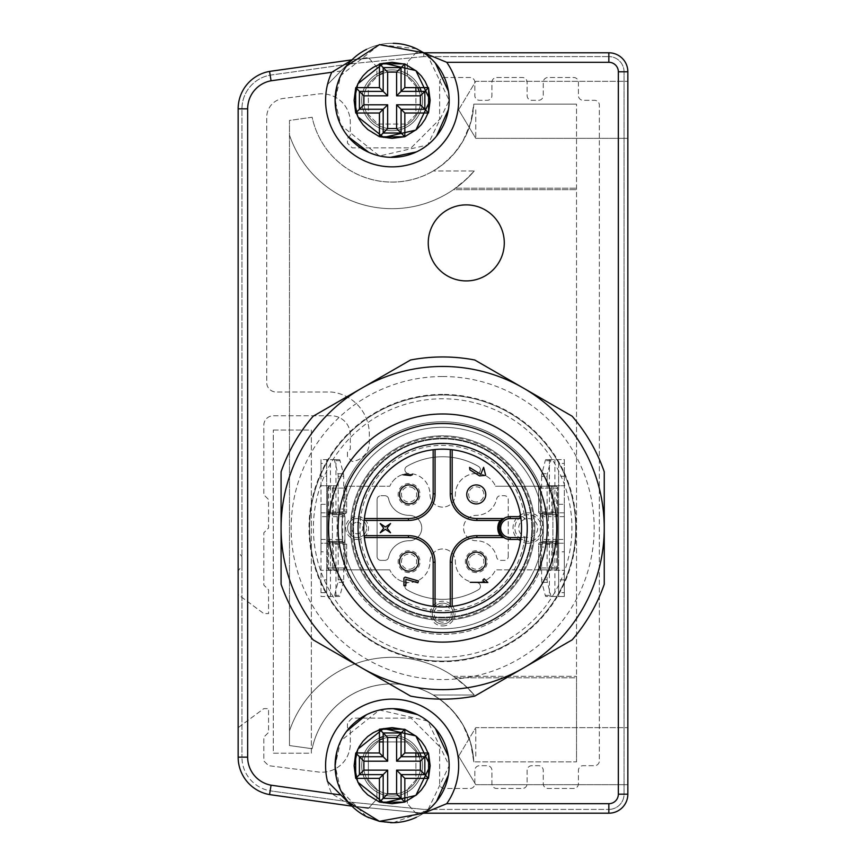<?xml version="1.0" encoding="UTF-8"?>
<svg xmlns="http://www.w3.org/2000/svg" width="866" height="866" viewBox="0 0 866 866"><rect width="100%" height="100%" fill="white"/><g stroke="black" fill="none" stroke-linecap="round" stroke-linejoin="round"><path stroke-width="0.65" stroke-dasharray="4.33 3.25" d="M475.77 109.82L475.77 138.344L475.77 109.82M627.85 109.82L627.85 138.344L627.85 109.82M475.77 756.17L475.77 727.646L475.77 756.17M627.85 756.17L627.85 727.646L627.85 756.17M446.726 803.691A66.53 66.53 0 0 0 397.884 699.382A66.53 66.53 0 0 0 331.797 793.721L351.942 806.138L269.737 794.609L351.942 806.138L423.658 813.196L608.841 813.196L423.658 813.196L446.726 803.691L608.841 803.691L608.841 813.196A19.009 19.009 0 0 0 627.85 794.187L627.85 71.802A19.009 19.009 0 0 0 608.841 52.794L423.647 52.794L423.842 56.593L608.841 56.593L423.842 56.593L352.397 63.629L270.16 75.158A34.218 34.218 0 0 0 241.95 108.845L241.95 757.144L241.95 108.845A34.218 34.218 0 0 1 270.16 75.158L352.397 63.629L423.842 56.593L423.658 52.794L351.942 59.851L352.397 63.629L351.942 59.851L269.564 71.402L270.16 75.158M436.529 801.461L427.728 810.316L423.647 813.196L423.842 809.396L608.841 809.396L423.842 809.396L352.397 802.36L423.842 809.396L423.658 813.196A57.026 57.026 0 0 0 437.514 731.131A57.026 57.026 0 0 0 354.724 722.612A57.026 57.026 0 0 0 351.585 805.781L352.397 802.36L270.16 790.831L352.397 802.36L351.585 805.781A57.026 57.026 0 0 1 354.724 722.612A57.026 57.026 0 0 1 437.514 731.131A57.026 57.026 0 0 1 423.658 813.196L351.942 806.138A57.026 57.026 0 0 1 370.204 713.021A57.026 57.026 0 0 1 449.162 765.674A57.026 57.026 0 0 0 392.125 708.637A57.026 57.026 0 0 0 335.099 765.674A57.026 57.026 0 0 0 392.125 822.7M455.516 677.786L576.529 677.786L576.529 676.324L576.529 761.863L576.529 104.126L473.778 104.126L576.529 104.126L576.529 761.863L473.778 761.863L576.529 761.863L576.529 676.324L576.529 677.786L455.516 677.786L453.438 676.324L467.326 687.647L474.276 695.008A108.358 108.358 0 0 0 289.471 730.98L289.471 745.55L312.161 748.733L289.471 745.55L289.471 120.439L289.471 745.55L312.161 748.733A81.74 81.74 0 0 1 433.227 695.008L474.276 695.008L463.689 684.302L455.516 677.786A108.358 108.358 0 0 0 289.471 730.98L289.471 120.439L312.161 117.256A81.74 81.74 0 0 0 473.778 104.126L472.132 117.094L468.235 130.16L462.433 142.013L456.999 150.045L448.837 159.192L439.419 166.997L433.227 170.981L474.276 170.981L463.689 181.687L453.438 189.665L455.516 188.203L576.529 188.203L455.516 188.203A108.358 108.358 0 0 1 289.471 135.009A108.358 108.358 0 0 0 474.276 170.981A108.358 108.358 0 0 1 289.471 135.009L289.471 120.439L312.161 117.256A81.74 81.74 0 0 0 433.227 170.981A81.74 81.74 0 0 1 312.161 117.256A81.74 81.74 0 0 0 473.789 104.126L576.529 104.126L473.789 104.126L470.639 123.08L462.801 141.396L453.773 153.996L442.71 164.529L433.227 170.981L474.276 170.981L467.326 178.342L453.438 189.665L576.529 189.665L453.438 189.665L455.516 188.203A108.358 108.358 0 0 1 289.471 135.009L289.471 730.98A108.358 108.358 0 0 1 455.516 677.786M433.227 695.008L442.71 701.46L453.773 711.993L462.801 724.593L470.639 742.909L473.789 761.863L576.529 761.863L473.789 761.863A81.74 81.74 0 0 0 312.161 748.733A81.74 81.74 0 0 1 473.778 761.863L472.132 748.895L468.235 735.829L462.433 723.976L456.999 715.944L448.837 706.797L439.419 698.992L433.227 695.008L474.276 695.008A108.358 108.358 0 0 0 289.471 730.98L289.471 745.55L312.161 748.733A81.74 81.74 0 0 1 433.227 695.008M421.201 756.722A30.418 30.418 0 0 1 396.65 795.746A30.418 30.418 0 0 1 361.707 765.674A30.418 30.418 0 0 1 407.334 739.326A30.418 30.418 0 0 1 407.334 792.011A30.418 30.418 0 0 1 361.717 765.674A30.418 30.418 0 0 0 407.334 792.011A30.418 30.418 0 0 0 407.334 739.326A30.418 30.418 0 0 0 361.717 765.674A30.418 30.418 0 0 0 407.334 792.011A30.418 30.418 0 0 0 407.334 739.326A30.418 30.418 0 0 0 361.707 765.674A30.418 30.418 0 0 1 379.427 738.027M421.201 91.374A30.418 30.418 0 0 1 396.66 130.398A30.418 30.418 0 0 1 361.717 100.315A30.418 30.418 0 0 1 407.334 73.978A30.418 30.418 0 0 1 407.334 126.663A30.418 30.418 0 0 1 361.707 100.315A30.418 30.418 0 0 0 407.334 126.663A30.418 30.418 0 0 0 407.334 73.978A30.418 30.418 0 0 0 361.707 100.315A30.418 30.418 0 0 0 407.334 126.663A30.418 30.418 0 0 0 407.334 73.978A30.418 30.418 0 0 0 361.717 100.315A30.418 30.418 0 0 1 379.438 72.679M331.797 793.721L271.058 785.202L269.564 794.587A38.017 38.017 0 0 1 238.15 757.144L238.15 108.845A38.017 38.017 0 0 1 269.564 71.402A38.017 38.017 0 0 0 238.15 108.845A38.017 38.017 0 0 1 269.564 71.402L271.058 80.798L340.923 70.99L327.478 84.576A66.53 66.53 0 0 0 404.346 165.72A66.53 66.53 0 0 0 446.726 62.298L423.647 52.794L435.382 63.153M269.564 794.577L270.16 790.831A34.218 34.218 0 0 1 241.95 757.144A34.218 34.218 0 0 0 270.16 790.831M269.564 794.587A38.017 38.017 0 0 1 238.15 757.144L238.15 727.657L263.816 708.637L268.568 708.637L268.568 732.409L263.816 737.161L263.816 760.922L268.568 765.674L318.201 771.974A28.513 28.513 0 0 0 350.308 743.688L350.308 730.503L347.461 727.657L347.461 722.894L352.213 718.141L411.144 718.141L439.657 746.665L439.657 783.73A4.752 4.752 0 0 0 444.41 788.482L470.076 788.482A4.752 4.752 0 0 0 474.828 783.73L474.828 770.426A4.752 4.752 0 0 1 479.58 765.674L487.179 765.674A4.752 4.752 0 0 1 491.931 770.426L491.931 783.73A4.752 4.752 0 0 0 496.683 788.482L522.35 788.482A4.752 4.752 0 0 0 527.102 783.73L527.102 770.426A4.752 4.752 0 0 1 531.854 765.674L538.511 765.674A4.752 4.752 0 0 1 543.263 770.426L543.263 783.73A4.752 4.752 0 0 0 548.016 788.482L573.671 788.482A4.752 4.752 0 0 0 578.423 783.73L578.423 770.426A4.752 4.752 0 0 1 583.175 765.674L594.585 765.674A4.752 4.752 0 0 0 599.337 760.922L599.337 105.067A4.752 4.752 0 0 0 594.585 100.315L583.175 100.315A4.752 4.752 0 0 1 578.423 95.563L578.423 82.259A4.752 4.752 0 0 0 573.671 77.507L548.016 77.507A4.752 4.752 0 0 0 543.263 82.259L543.263 95.563A4.752 4.752 0 0 1 538.511 100.315L531.854 100.315A4.752 4.752 0 0 1 527.102 95.563L527.102 82.259A4.752 4.752 0 0 0 522.35 77.507L496.683 77.507A4.752 4.752 0 0 0 491.931 82.259L491.931 95.563A4.752 4.752 0 0 1 487.179 100.315L479.58 100.315A4.752 4.752 0 0 1 474.828 95.563L474.828 82.259A4.752 4.752 0 0 0 470.076 77.507L444.41 77.507A4.752 4.752 0 0 0 439.657 82.259L439.657 119.335L411.144 147.848L352.213 147.848L347.461 143.096L347.461 138.344L350.308 135.486L350.308 122.301A28.513 28.513 0 0 0 318.201 94.015L283.334 98.443A19.009 19.009 0 0 0 266.717 117.3L266.717 382.512A9.504 9.504 0 0 0 276.222 392.017L331.299 392.017A42.326 42.326 0 0 1 369.317 434.786L369.317 442.504A19.009 19.009 0 0 1 352.126 461.426L347.461 456.761L347.461 452.009L350.308 449.151L350.308 434.786A19.009 19.009 0 0 0 331.299 415.777L273.32 415.777A9.504 9.504 0 0 0 263.816 425.282L263.816 494.778L268.568 499.53L268.568 528.043L263.816 532.796L263.816 585.08L268.568 589.833L268.568 613.593L263.816 613.593L238.15 594.585L238.15 570.813L241.95 566.061L241.95 556.557L238.15 551.804L238.15 108.856A38.017 38.017 0 0 1 269.564 71.402L351.942 59.851L423.647 52.794L608.841 52.794A19.009 19.009 0 0 1 627.85 71.802L627.85 794.187A19.009 19.009 90 0 1 608.841 813.196L415.897 813.196L407.334 803.691L407.334 789.435L415.897 779.93L415.897 751.417L406.381 741.913L377.868 741.913L368.364 751.417L368.364 779.93L376.926 789.435L376.926 798.939L368.364 808.443L270.896 794.793A38.017 38.017 0 0 1 238.15 757.144L238.15 108.845A38.017 38.017 0 0 1 270.896 71.196L368.364 57.546L376.926 67.05L376.926 76.554L368.364 86.059L368.364 114.583L377.868 124.087L406.381 124.087L415.897 114.583L415.897 86.059L407.334 76.554L407.334 62.298L415.897 52.794L608.841 52.794A19.009 19.009 0 0 1 627.85 71.802L627.85 794.187A19.009 19.009 0 0 1 608.841 813.196A19.009 19.009 0 0 0 627.85 794.187A19.009 19.009 0 0 1 608.841 813.196L608.841 809.396L608.841 813.196A19.009 19.009 90 0 0 627.85 794.187L627.85 71.802L627.85 794.187L624.05 794.187L624.05 71.802L624.05 794.187A15.209 15.209 0 0 1 608.841 809.396A15.209 15.209 0 0 0 624.05 794.187L618.346 794.187A9.504 9.504 90 0 1 608.841 803.691M340.923 70.99L351.942 59.851L423.658 52.794L352.018 59.841M327.478 84.576L351.942 59.851M351.228 60.566A57.026 57.026 0 0 0 354.984 143.594A57.026 57.026 0 0 0 437.611 134.717A57.026 57.026 0 0 0 423.647 52.794A57.026 57.026 0 0 1 437.611 134.717A57.026 57.026 0 0 1 354.984 143.594A57.026 57.026 0 0 1 351.228 60.566A57.026 57.026 0 0 0 354.984 143.594A57.026 57.026 0 0 0 437.611 134.717A57.026 57.026 0 0 0 423.647 52.794A57.026 57.026 0 0 1 437.514 134.858A57.026 57.026 0 0 1 354.724 143.377A57.026 57.026 0 0 1 351.585 60.209A57.026 57.026 0 0 0 370.442 153.066A57.026 57.026 0 0 0 449.162 100.315A57.026 57.026 0 0 0 366.621 49.319M428.248 242.891A38.017 38.017 0 0 0 485.274 275.821A38.017 38.017 0 0 0 485.274 209.973A38.017 38.017 0 0 0 428.248 242.891M309.595 528.043A133.072 133.072 0 0 0 509.197 643.286A133.072 133.072 0 0 0 509.197 412.801A133.072 133.072 0 0 0 309.595 528.043A133.072 133.072 0 0 1 509.197 412.801A133.072 133.072 0 0 1 509.197 643.286A133.072 133.072 0 0 1 309.595 528.043M379.427 741.913L377.868 741.913L368.364 751.417L368.364 779.93L376.926 789.435L376.926 798.939L368.364 808.443L351.953 806.149L423.647 813.196L351.942 806.138A57.026 57.026 0 0 1 370.204 713.021A57.026 57.026 0 0 1 449.162 765.674A57.026 57.026 0 0 1 363.612 815.058A57.026 57.026 0 0 1 363.612 716.279A57.026 57.026 0 0 1 449.162 765.674L427.728 721.021L379.427 710.023L340.674 740.895L335.153 765.663L340.706 790.442L366.621 816.67M340.923 794.999L327.478 781.413M351.228 805.423A57.026 57.026 0 0 1 354.984 722.396A57.026 57.026 0 0 1 437.611 731.272A57.026 57.026 0 0 1 423.647 813.196M383.173 736.598A30.418 30.418 0 0 1 419.772 752.976M383.183 71.25A30.418 30.418 0 0 1 419.772 87.628M379.427 740.138A28.513 28.513 0 0 0 363.612 765.674A28.513 28.513 0 0 0 406.381 790.366A28.513 28.513 0 0 0 406.381 740.971A28.513 28.513 0 0 0 363.612 765.674A28.513 28.513 0 0 1 406.381 740.971A28.513 28.513 0 0 1 406.381 790.366A28.513 28.513 0 0 1 363.612 765.674A28.513 28.513 0 0 1 406.381 740.971A28.513 28.513 0 0 1 406.381 790.366A28.513 28.513 0 0 1 363.612 765.674A28.513 28.513 0 0 0 396.66 793.819A28.513 28.513 0 0 0 419.198 756.722M416.47 817.244A57.026 57.026 0 0 0 449.162 765.674A57.026 57.026 0 0 1 416.384 817.288A57.026 57.026 0 0 0 449.162 765.674L448.393 774.994M354.14 765.663L357.831 749.155L383.66 728.566L415.864 735.905L430.175 765.674L415.853 795.421L383.66 802.782L357.842 782.182L354.14 765.663M393.218 822.689L427.717 810.305L449.194 765.674L448.436 756.603M402.917 802.122L404.768 802.068L401.077 798.387L401.077 774.626L396.606 770.145L420.367 770.145L428.518 778.296L430.153 765.674L428.518 753.041L424.838 756.722L401.077 756.722L404.823 752.976L428.031 752.987L425.152 746.828L421.298 741.285L416.514 736.501L404.768 729.269L401.077 732.961L383.183 732.961L383.183 756.722L387.654 761.192L363.893 761.192L359.412 756.722L359.412 774.626L383.183 774.626L383.183 798.387L379.46 802.111L392.125 803.691L402.917 802.122L381.343 802.143M404.346 801.645L404.768 802.068L410.971 798.69L416.514 794.836L421.298 790.063L425.152 784.509L427.966 778.361L404.823 778.361L401.077 774.626L424.838 774.626L424.838 756.722L420.367 761.192L396.606 761.192L401.077 756.722L401.077 732.961L396.606 737.431L387.654 737.431L379.46 729.291L367.736 736.501L362.962 741.285L355.71 753.009L359.412 756.722L383.183 756.722L379.438 752.976L379.438 729.832M396.606 793.905L401.077 798.387L383.183 798.387L387.654 793.905L396.606 793.905L396.606 770.145M420.367 770.145L420.367 761.192M396.606 761.192L396.606 737.431M381.343 729.204L402.917 729.215L392.125 727.646L379.46 729.291M404.346 729.692L402.917 729.215M387.654 737.431L387.654 761.192M355.71 753.009L354.107 765.674L355.753 778.339L363.893 770.145L387.654 770.145L379.438 778.361L356.294 778.372L359.109 784.509L362.962 790.063L367.736 794.836L373.289 798.69L379.438 801.505L379.438 778.361M363.893 761.192L363.893 770.145M355.753 778.339L356.294 778.372M387.654 770.145L387.654 793.905M379.438 74.79A28.513 28.513 0 0 0 363.612 100.315A28.513 28.513 0 0 0 406.381 125.018A28.513 28.513 0 0 0 406.381 75.623A28.513 28.513 0 0 0 363.612 100.315A28.513 28.513 0 0 1 406.381 75.623A28.513 28.513 0 0 1 406.381 125.018A28.513 28.513 0 0 1 363.612 100.315A28.513 28.513 0 0 1 406.381 75.623A28.513 28.513 0 0 1 406.381 125.018A28.513 28.513 0 0 1 363.612 100.315A28.513 28.513 0 0 0 396.66 128.471A28.513 28.513 0 0 0 419.198 91.374M415.897 91.374L415.897 114.583L406.381 124.087L377.868 124.087L368.364 114.583L368.364 86.059L376.926 76.554L376.926 67.05L368.364 57.546L351.953 59.851A57.026 57.026 0 0 0 370.204 152.968A57.026 57.026 0 0 0 449.162 100.315A57.026 57.026 0 0 1 363.612 149.71A57.026 57.026 0 0 1 363.612 50.932A57.026 57.026 0 0 1 449.162 100.315A57.026 57.026 0 0 1 370.442 153.066A57.026 57.026 0 0 1 351.585 60.209M416.47 48.745L379.427 44.675L340.674 75.548L335.153 100.304L340.695 125.083L379.416 155.999L427.717 144.958L449.194 100.326L427.728 55.673L423.755 52.794M354.14 100.315L357.831 83.796L383.66 63.218L415.864 70.557L430.175 100.326L415.853 130.073L383.66 137.434L357.842 116.834L354.14 100.315M402.917 136.774L404.768 136.72L401.077 133.028L401.077 109.268L396.606 104.797L420.367 104.797L428.508 112.948L430.153 100.315L428.518 87.693L424.838 91.374L401.077 91.374L404.823 87.628L428.031 87.628L425.152 81.48L421.298 75.927L416.514 71.153L404.768 63.922L401.077 67.602L383.173 67.602L383.173 91.374L387.654 95.845L363.893 95.845L359.412 91.374L359.412 109.268L383.173 109.268L383.173 133.028L379.46 136.763L392.125 138.344L402.917 136.774L381.343 136.785M404.346 136.298L404.768 136.72L410.971 133.342L416.514 129.489L421.298 124.704L425.152 119.162L427.966 113.013L404.823 113.013L401.077 109.268L424.838 109.268L424.838 91.374L420.367 95.845L396.606 95.845L401.077 91.374L401.077 67.602L396.606 72.084L387.654 72.084L379.46 63.932L367.736 71.153L362.962 75.927L355.699 87.661L359.412 91.374L383.173 91.374L379.427 87.628L379.438 64.485M396.606 128.558L401.077 133.028L383.173 133.028L387.654 128.558L396.606 128.558L396.606 104.797M420.367 104.797L420.367 95.845M396.606 95.845L396.606 72.084M381.343 63.857L402.917 63.867L392.125 62.298L379.46 63.932M404.346 64.344L402.917 63.867M387.654 72.084L387.654 95.845M355.699 87.661L354.107 100.315L355.753 112.991L363.893 104.797L387.654 104.797L379.427 113.013L356.294 113.024L359.109 119.162L362.962 124.704L367.736 129.489L373.289 133.342L379.427 136.157L379.427 113.013M363.893 95.845L363.893 104.797M355.753 112.991L356.294 113.024M387.654 104.797L387.654 128.558M417.661 752.976A28.513 28.513 0 0 0 383.173 738.601M390.544 822.678A57.026 57.026 0 0 1 368.862 817.731A57.026 57.026 0 0 0 390.544 822.678M348.175 802.003L340.674 790.452L336.3 777.343M336.917 751.363L340.695 740.906L346.552 731.391M366.524 714.71L379.416 710.001L393.218 708.648M417.607 714.645L427.717 721.032L435.382 728.501M417.661 87.628A28.513 28.513 0 0 0 383.183 73.242M366.524 49.362A57.026 57.026 0 0 1 393.218 43.3A57.026 57.026 0 0 0 366.524 49.362M417.607 49.297A57.026 57.026 0 0 1 449.162 100.315A57.026 57.026 0 0 0 417.607 49.297M448.436 91.255L449.194 100.315L448.393 109.646M436.529 136.114L427.728 144.968L416.394 151.929M390.544 157.331L379.427 155.967L368.862 152.384M348.175 136.655L340.674 125.094L336.311 111.995M336.917 86.015L340.706 75.548L346.552 66.043M273.32 430.034L311.338 430.034L311.338 753.203L273.32 753.203L273.32 430.034L273.32 753.203L311.338 753.203L311.338 430.034L273.32 430.034M269.781 71.369A38.017 38.017 0 0 0 238.15 108.856L238.15 551.804L241.95 556.557L241.95 566.061L238.15 570.813L238.15 594.585L263.816 613.593L268.568 613.593L268.568 589.833L263.816 585.08L263.816 532.796L268.568 528.043L268.568 499.53L263.816 494.778L263.816 425.282A9.504 9.504 0 0 1 273.32 415.777L331.299 415.777A19.009 19.009 0 0 1 350.308 434.786L350.308 449.151L347.461 452.009L347.461 456.761L352.126 461.426A19.009 19.009 0 0 0 369.317 442.504L369.317 434.786A42.326 42.326 0 0 0 331.299 392.017L276.222 392.017A9.504 9.504 0 0 1 266.717 382.512L266.717 117.3A19.009 19.009 0 0 1 283.334 98.443L318.201 94.015A28.513 28.513 0 0 1 350.308 122.301L350.308 135.486L347.461 138.344L347.461 143.096L352.213 147.848L411.144 147.848L439.657 119.335L439.657 82.259A4.752 4.752 0 0 1 444.41 77.507L470.076 77.507A4.752 4.752 0 0 1 474.828 82.259L474.828 95.563A4.752 4.752 0 0 0 479.58 100.315L487.179 100.315A4.752 4.752 0 0 0 491.931 95.563L491.931 82.259A4.752 4.752 0 0 1 496.683 77.507L522.35 77.507A4.752 4.752 0 0 1 527.102 82.259L527.102 95.563A4.752 4.752 0 0 0 531.854 100.315L538.511 100.315A4.752 4.752 0 0 0 543.263 95.563L543.263 82.259A4.752 4.752 0 0 1 548.016 77.507L573.671 77.507A4.752 4.752 0 0 1 578.423 82.259L578.423 95.563A4.752 4.752 0 0 0 583.175 100.315L594.585 100.315A4.752 4.752 0 0 1 599.337 105.067L599.337 760.922A4.752 4.752 0 0 1 594.585 765.674L583.175 765.674A4.752 4.752 0 0 0 578.423 770.426L578.423 783.73A4.752 4.752 0 0 1 573.671 788.482L548.016 788.482A4.752 4.752 0 0 1 543.263 783.73L543.263 770.426A4.752 4.752 0 0 0 538.511 765.674L531.854 765.674A4.752 4.752 0 0 0 527.102 770.426L527.102 783.73A4.752 4.752 0 0 1 522.35 788.482L496.683 788.482A4.752 4.752 0 0 1 491.931 783.73L491.931 770.426A4.752 4.752 0 0 0 487.179 765.674L479.58 765.674A4.752 4.752 0 0 0 474.828 770.426L474.828 783.73A4.752 4.752 0 0 1 470.076 788.482L444.41 788.482A4.752 4.752 0 0 1 439.657 783.73L439.657 746.665L411.144 718.141L352.213 718.141L347.461 722.894L347.461 727.657L350.308 730.503L350.308 743.688A28.513 28.513 0 0 1 318.201 771.974L268.568 765.674L263.816 760.922L263.816 737.161L268.568 732.409L268.568 708.637L263.816 708.637L238.15 727.657L238.15 757.144A38.017 38.017 0 0 0 269.683 794.598M618.346 794.187L618.346 71.802A9.504 9.504 -157.7 0 0 608.841 62.298L608.841 52.794A19.009 19.009 0 0 1 627.85 71.802L624.05 71.802A15.209 15.209 0 0 0 608.841 56.593A15.209 15.209 0 0 1 624.05 71.802L627.85 71.802A19.009 19.009 0 0 0 608.841 52.794L415.897 52.794L407.334 62.298L407.334 76.554L415.897 86.059L415.897 87.628M415.897 756.722L415.897 779.93L407.334 789.435L407.334 803.691L415.897 813.196L423.755 813.196M383.173 741.913L406.381 741.913L415.897 751.417L415.897 752.976M313.167 639.866A171.089 171.089 0 0 1 281.082 584.279L281.082 471.808A171.089 171.089 0 0 1 313.167 416.221L410.571 359.996A171.089 171.089 0 0 1 474.752 359.996L572.155 416.221A171.089 171.089 0 0 1 604.252 471.808L604.252 584.279A171.089 171.089 0 0 1 572.155 639.866L474.752 696.102A171.089 171.089 0 0 1 410.571 696.102L313.167 639.866M442.667 620.24A92.197 92.197 0 0 0 522.512 481.94A92.197 92.197 0 0 0 362.811 481.94A92.197 92.197 0 0 0 442.667 620.24A92.197 92.197 0 0 1 362.811 481.94A92.197 92.197 0 0 1 522.512 481.94A92.197 92.197 0 0 1 442.667 620.24M442.667 376.526A151.518 151.518 0 0 1 573.877 603.797A151.518 151.518 0 0 1 311.446 603.797A151.518 151.518 0 0 1 442.667 376.526M541.445 585.07A114.063 114.063 0 0 1 385.63 626.822A114.063 114.063 0 0 1 343.878 471.017A114.063 114.063 0 0 1 499.693 429.265A114.063 114.063 0 0 1 541.445 585.07M374.339 488.597A78.893 78.893 0 0 1 510.983 488.597A78.893 78.893 0 0 1 442.667 606.936A78.893 78.893 0 0 1 374.339 488.597M365.452 483.466A89.155 89.155 0 0 1 519.871 483.466A89.155 89.155 0 0 1 442.667 617.198A89.155 89.155 0 0 1 365.452 483.466A89.155 89.155 0 0 0 442.667 617.198A89.155 89.155 0 0 0 519.871 483.466A89.155 89.155 0 0 0 365.452 483.466M554.608 592.68A129.272 129.272 0 0 1 330.715 592.68A129.272 129.272 0 0 1 442.667 398.771A129.272 129.272 0 0 1 554.608 592.68M442.667 617.869A89.826 89.826 0 0 1 364.878 483.131A89.826 89.826 0 0 1 520.455 483.131A89.826 89.826 0 0 1 442.667 617.869A89.826 89.826 0 0 0 520.455 483.131A89.826 89.826 0 0 0 364.878 483.131A89.826 89.826 0 0 0 442.667 617.869M557.91 594.585A133.072 133.072 0 0 0 509.197 412.801A133.072 133.072 0 0 0 327.424 461.513A133.072 133.072 0 0 1 557.91 461.513A133.072 133.072 0 0 1 442.667 661.115A133.072 133.072 0 0 1 327.424 461.513A133.072 133.072 0 0 0 376.125 643.286A133.072 133.072 0 0 0 557.91 594.585M442.667 394.409A133.635 133.635 0 0 0 326.926 594.866A133.635 133.635 0 0 0 558.397 594.866A133.635 133.635 0 0 0 442.667 394.409M355.406 477.664A100.748 100.748 0 0 1 529.916 477.664A100.748 100.748 0 0 1 442.667 628.803A100.748 100.748 0 0 1 355.406 477.664A100.748 100.748 0 0 1 493.035 440.794A100.748 100.748 0 0 1 529.916 578.423A100.748 100.748 0 0 1 392.287 615.304A100.748 100.748 0 0 1 355.406 477.664M442.667 619.287A91.244 91.244 0 0 1 363.644 482.416A91.244 91.244 0 0 1 521.689 482.416A91.244 91.244 0 0 1 442.667 619.287M403.924 583.771L403.924 578.066L405.136 577.146L418.44 580.945L417.899 582.786L405.829 579.322L405.829 585.676L403.924 585.676L403.924 583.771M413.98 569.774A9.504 9.504 0 0 0 413.634 553.32A9.504 9.504 0 0 0 399.551 561.85A9.504 9.504 0 0 0 413.98 569.774A9.504 9.504 0 0 0 413.634 553.32A9.504 9.504 0 0 0 399.551 561.85A9.504 9.504 0 0 0 413.98 569.774A9.504 9.504 0 0 1 399.551 561.85A9.504 9.504 0 0 1 413.634 553.32A9.504 9.504 0 0 1 413.98 569.774A9.504 9.504 0 0 0 413.634 553.32A9.504 9.504 0 0 0 399.551 561.85A9.504 9.504 0 0 0 413.98 569.774A9.504 9.504 0 0 1 400.103 558.462A9.504 9.504 0 0 1 415.063 554.283A9.504 9.504 0 0 1 413.98 569.774M402.874 474.741L412.378 474.741L410.603 475.564L402.874 474.741M412.292 485.501A9.504 9.504 0 0 0 399.702 496.099A9.504 9.504 0 0 0 415.182 501.706A9.504 9.504 0 0 0 412.292 485.501A9.504 9.504 0 0 0 399.702 496.099A9.504 9.504 0 0 0 415.182 501.706A9.504 9.504 0 0 0 412.292 485.501A9.504 9.504 0 0 1 415.182 501.706A9.504 9.504 0 0 1 399.702 496.099A9.504 9.504 0 0 1 412.292 485.501A9.504 9.504 0 0 0 399.702 496.099A9.504 9.504 0 0 0 415.182 501.706A9.504 9.504 0 0 0 412.292 485.501A9.504 9.504 0 0 1 409.055 503.947A9.504 9.504 0 0 1 399.691 492.797A9.504 9.504 0 0 1 412.292 485.501M520.975 537.548L524.807 537.548L522.642 539.453L510.15 539.453A11.41 11.41 0 0 1 503.839 518.539A11.41 11.41 0 0 1 510.15 516.634L520.726 516.634A78.893 78.893 0 0 0 399.962 461.708A78.893 78.893 0 0 0 399.962 594.379A78.893 78.893 0 0 0 520.726 539.453A78.893 78.893 0 0 1 452.171 606.362L450.266 606.568A78.893 78.893 0 0 1 435.057 606.568L433.162 606.362L433.162 562.261A24.713 24.713 0 0 0 408.449 537.548L364.348 537.548L364.142 535.653A78.893 78.893 0 0 1 364.142 520.444L364.348 518.539L408.449 518.539A24.713 24.713 0 0 0 433.162 493.826L433.162 449.725L435.057 449.519M450.266 449.519L452.171 449.725A78.893 78.893 0 0 1 520.726 516.634L522.642 516.634L524.807 518.539L520.975 518.539M485.664 475.369L479.569 475.889L469.946 469.902L469.545 467.402L480.727 474.373L483.639 467.337L485.664 475.369M475.185 503.882A9.504 9.504 0 0 0 484.982 490.654A9.504 9.504 0 0 0 468.625 488.781A9.504 9.504 0 0 0 475.185 503.882A9.504 9.504 0 0 0 484.982 490.654A9.504 9.504 0 0 0 468.625 488.781A9.504 9.504 0 0 0 475.185 503.882A9.504 9.504 0 0 1 468.625 488.781A9.504 9.504 0 0 1 484.982 490.654A9.504 9.504 0 0 1 475.185 503.882M487.872 582.515L470.195 582.32L485.003 582.32L482.817 580.133L484.159 578.791L487.872 582.515M469.675 554.803A9.504 9.504 0 0 0 473.637 570.781A9.504 9.504 0 0 0 485.49 559.36A9.504 9.504 0 0 0 469.675 554.803A9.504 9.504 0 0 0 473.637 570.781A9.504 9.504 0 0 0 485.49 559.36A9.504 9.504 0 0 0 469.675 554.803A9.504 9.504 0 0 1 485.49 559.36A9.504 9.504 0 0 1 473.637 570.781A9.504 9.504 0 0 1 469.675 554.803A9.504 9.504 0 0 0 473.637 570.781A9.504 9.504 0 0 0 485.49 559.36A9.504 9.504 0 0 0 469.675 554.803A9.504 9.504 0 0 1 485.079 558.094A9.504 9.504 0 0 1 476.268 571.159A9.504 9.504 0 0 1 469.675 554.803M524.807 537.548A82.692 82.692 0 0 1 398.598 598.016A82.692 82.692 0 0 1 398.598 458.071A82.692 82.692 0 0 1 524.807 518.539M520.726 516.634L522.642 516.634M522.642 539.453L520.726 539.453M503.839 537.548L504.791 537.548A11.41 11.41 0 0 1 504.791 518.539L503.839 518.539M502.994 536.931L504.791 537.548L476.885 537.548A24.713 24.713 0 0 0 452.171 562.261L452.171 606.362M452.171 449.725L452.171 493.826A24.713 24.713 0 0 0 476.885 518.539L504.791 518.539L502.994 519.156M387.113 528.163L390.555 532.752L385.392 529.299L380.217 532.752L383.67 528.163L380.217 523.562L385.392 527.004L390.555 523.562L387.113 528.163M504.791 518.539A11.41 11.41 0 0 0 504.791 537.548A11.41 11.41 0 0 1 504.791 518.539M339.375 596.479L333.865 596.479A3.8 0.985 -90 0 0 334.557 595.364L337.913 582.385A3.8 0.985 -90 0 0 338.205 579.7L343.715 579.7A3.8 0.985 90 0 1 343.423 582.385L340.067 595.364A3.8 0.985 90 0 1 339.375 596.479L320.994 596.479L320.994 476.246L326.699 476.246L326.699 485.75L320.994 485.75L336.733 485.75A114.063 114.063 0 0 1 548.589 485.75L564.329 485.75L548.589 485.75A114.063 114.063 0 0 0 336.733 485.75L332.403 485.75L332.403 570.337L336.733 570.337A114.063 114.063 0 0 0 548.589 570.337L564.329 570.337L564.329 596.479L545.959 596.479A3.8 0.985 -90 0 1 545.255 595.364L541.899 582.385A3.8 0.985 -90 0 1 541.607 579.7L547.117 579.7A3.8 0.985 90 0 0 547.409 582.385L550.765 595.364A3.8 0.985 90 0 0 551.458 596.479L545.959 596.479M344.765 513.787L329.556 513.787L328.604 511.882L333.356 511.882L332.847 513.787L344.765 513.787A1.905 1.905 0 0 0 346.66 511.882A1.905 1.905 0 0 1 344.765 513.787L344.765 511.882L333.356 511.882L333.356 488.121L344.765 488.121L344.765 486.227L348.565 486.227A1.905 1.905 0 0 0 346.66 488.121L346.66 511.882L346.66 488.121A1.905 1.905 0 0 1 348.565 486.227L389.83 486.227L344.971 486.227L344.181 488.121L344.949 486.27A106.269 106.269 0 0 1 540.373 486.27L540.373 569.817A106.269 106.269 0 0 1 344.949 569.817L344.181 567.966L344.971 569.871L389.83 569.871L348.565 569.871A1.905 1.905 0 0 1 346.66 567.966L346.66 544.205A1.905 1.905 0 0 0 344.765 542.3L332.847 542.3L333.356 544.205L344.765 544.205L344.765 542.3A1.905 1.905 0 0 1 346.66 544.205L346.66 567.966A1.905 1.905 0 0 0 348.565 569.871L344.765 569.871L344.765 567.966L346.66 567.966A1.905 1.905 0 0 0 348.565 569.871M344.949 486.27L344.949 569.817M326.699 485.75L332.403 485.75L332.403 570.337L326.699 570.337L326.699 485.75M564.329 579.852L558.624 579.852L558.624 570.337L548.589 570.337A114.063 114.063 0 0 1 336.733 570.337L320.994 570.337L326.699 570.337L326.699 579.852L320.994 579.852M320.994 592.68L326.699 592.68L326.699 579.852M326.699 592.68L326.699 543.253L320.994 543.253L320.994 512.834L326.699 512.834L326.699 543.253L342.73 543.253L320.994 543.253L320.994 596.479L333.865 596.479M337.22 512.834A3.8 0.985 -90 0 0 338.205 509.035L343.715 509.035A3.8 0.985 90 0 1 342.73 512.834L326.699 512.834L326.699 459.608L326.699 463.407L320.994 463.407L320.994 459.608L339.375 459.608A3.8 0.985 90 0 1 340.067 460.723L343.423 473.702A3.8 0.985 90 0 1 343.715 476.387L338.205 476.387A3.8 0.985 -90 0 0 337.913 473.702L334.557 460.723A3.8 0.985 -90 0 0 333.865 459.608M326.699 476.246L326.699 463.407M326.699 551.804L326.699 504.283L326.699 551.804L320.994 551.804L320.994 504.283L320.994 551.804M558.624 476.246L558.624 570.337L564.329 570.337L564.329 463.407L558.624 463.407L558.624 476.246L564.329 476.246M558.624 463.407L558.624 512.834L564.329 512.834L564.329 596.479L558.624 596.479L558.624 592.68L564.329 592.68M548.102 543.253A3.8 0.985 90 0 0 547.117 547.052L541.607 547.052A3.8 0.985 -90 0 1 542.592 543.253L558.624 543.253L558.624 512.834L542.592 512.834A3.8 0.985 -90 0 1 541.607 509.035L547.117 509.035A3.8 0.985 90 0 0 548.102 512.834M542.592 543.253L564.329 543.253L558.624 543.253L558.624 596.479L551.458 596.479M558.624 579.852L558.624 592.68M558.624 551.804L558.624 504.283L558.624 551.804L564.329 551.804L564.329 504.283L564.329 551.804M564.329 463.407L564.329 459.608L551.458 459.608A3.8 0.985 90 0 0 550.765 460.723L547.409 473.702A3.8 0.985 90 0 0 547.117 476.387L541.607 476.387A3.8 0.985 -90 0 1 541.899 473.702L545.255 460.723A3.8 0.985 -90 0 1 545.959 459.608L564.329 459.608L564.329 512.834L542.592 512.834M342.73 543.253A3.8 0.985 90 0 1 343.715 547.052L338.205 547.052A3.8 0.985 -90 0 0 337.22 543.253M343.715 579.7L343.715 547.052M338.205 579.7L338.205 547.052M320.994 476.246L320.994 463.407M335.943 512.834L335.943 459.608L320.994 459.608L320.994 512.834L342.73 512.834M335.943 459.608L339.375 459.608M343.715 509.035L343.715 476.387M338.205 509.035L338.205 476.387M547.117 547.052L547.117 579.7M541.607 547.052L541.607 579.7M541.607 476.387L541.607 509.035M547.117 476.387L547.117 509.035M545.959 459.608L551.458 459.608M528.206 518.539A9.504 9.504 0 0 1 536.444 532.796A9.504 9.504 0 0 1 519.979 532.796A9.504 9.504 0 0 1 528.206 518.539M357.117 522.339A5.705 5.705 0 0 1 362.053 530.89A5.705 5.705 0 0 1 352.181 530.89A5.705 5.705 0 0 1 357.117 522.339M528.206 514.74A13.304 13.304 0 0 0 514.902 528.043A13.304 13.304 0 0 0 528.206 541.347A13.304 13.304 0 0 0 541.51 528.043A13.304 13.304 0 0 0 528.206 514.74M357.117 518.539A9.504 9.504 0 0 0 347.612 528.043A9.504 9.504 0 0 0 357.117 537.548A9.504 9.504 0 0 0 366.621 528.043A9.504 9.504 0 0 0 357.117 518.539M412.995 568.15A7.599 7.599 0 0 1 401.456 561.817A7.599 7.599 0 0 1 412.714 554.987A7.599 7.599 0 0 1 412.995 568.15M470.996 556.178A7.599 7.599 0 0 1 483.65 559.815A7.599 7.599 0 0 1 474.167 568.951A7.599 7.599 0 0 1 470.996 556.178M475.402 501.999A7.599 7.599 0 0 1 470.151 489.918A7.599 7.599 0 0 1 483.239 491.412A7.599 7.599 0 0 1 475.402 501.999M411.642 487.287A7.599 7.599 0 0 1 413.948 500.256A7.599 7.599 0 0 1 401.575 495.774A7.599 7.599 0 0 1 411.642 487.287M442.667 624.04A10.457 10.457 0 0 0 452.225 609.361A10.457 10.457 0 0 0 434.927 606.557A10.457 10.457 0 0 0 442.667 624.04A10.457 10.457 0 0 1 434.927 606.557A10.457 10.457 0 0 1 452.225 609.361A10.457 10.457 0 0 1 442.667 624.04A10.457 10.457 0 0 1 434.927 606.557A10.457 10.457 0 0 1 452.225 609.361A10.457 10.457 0 0 1 442.667 624.04M508.245 556.557L508.245 499.53A3.8 3.8 0 0 0 504.445 495.731L500.451 495.731A3.8 3.8 0 0 0 496.727 498.751A20.914 20.914 0 0 1 476.268 515.346A12.698 12.698 0 0 0 463.57 528.043A12.698 12.698 0 0 0 476.268 540.741A20.914 20.914 0 0 1 496.727 557.347A3.8 3.8 0 0 0 500.451 560.356L504.445 560.356A3.8 3.8 0 0 0 508.245 556.557A3.8 3.8 0 0 1 504.445 560.356L500.451 560.356A3.8 3.8 0 0 1 496.727 557.347A20.914 20.914 0 0 0 476.268 540.741A12.698 12.698 0 0 1 463.57 528.043A12.698 12.698 0 0 1 476.268 515.346A20.914 20.914 0 0 0 496.727 498.751A3.8 3.8 0 0 1 500.451 495.731L504.445 495.731A3.8 3.8 0 0 1 508.245 499.53L508.245 556.557M384.872 495.731A3.8 3.8 0 0 1 388.596 498.751A20.914 20.914 0 0 0 409.055 515.346A12.698 12.698 0 0 1 421.753 528.043A12.698 12.698 0 0 1 409.055 540.741A20.914 20.914 0 0 0 388.596 557.347A3.8 3.8 0 0 1 384.872 560.356L380.878 560.356A3.8 3.8 0 0 1 377.078 556.557A3.8 3.8 0 0 0 380.878 560.356L384.872 560.356A3.8 3.8 0 0 0 388.596 557.347A20.914 20.914 0 0 1 409.055 540.741A12.698 12.698 0 0 0 421.753 528.043A12.698 12.698 0 0 0 409.055 515.346A20.914 20.914 0 0 1 388.596 498.751A3.8 3.8 0 0 0 384.872 495.731L380.878 495.731L384.872 495.731M377.078 499.53L377.078 556.557L377.078 499.53A3.8 3.8 0 0 1 380.878 495.731A3.8 3.8 0 0 0 377.078 499.53M538.663 544.205A1.905 1.905 0 0 1 540.568 542.3A1.905 1.905 0 0 0 538.663 544.205L538.663 567.966L538.663 544.205L551.967 544.205L552.476 542.3L540.568 542.3L552.476 542.3M557.672 544.205L556.719 544.205L556.719 567.966L540.568 567.966L540.568 569.871L551.458 569.871L551.967 544.205L556.719 544.205L555.777 542.3A1.905 1.905 0 0 0 557.672 540.406A1.905 1.905 0 0 1 555.777 542.3L557.672 540.406L557.672 567.966A1.905 1.905 0 0 1 555.777 569.871A1.905 1.905 0 0 0 557.672 567.966L557.672 543.253L541.997 543.253L540.828 541.499A1.905 1.007 -13.1 0 1 542.614 540.471L543.783 541.347L555.777 541.347A1.905 1.905 0 0 0 557.672 539.453L557.672 543.253L557.672 539.453L548.308 539.486L548.135 541.347L543.783 541.347A1.905 1.786 -90 0 0 541.997 543.253M552.476 513.787L540.568 513.787L552.476 513.787L551.967 511.882L538.663 511.882A1.905 1.905 0 0 0 540.568 513.787A1.905 1.905 0 0 1 538.663 511.882L538.663 488.121L538.663 511.882M540.568 513.787L540.568 488.121L556.719 488.121L556.719 511.882L555.777 513.787A1.905 1.905 0 0 1 557.672 515.692A1.905 1.905 0 0 0 555.777 513.787L557.672 515.692L557.672 540.406M332.847 542.3L329.556 542.3A1.905 1.905 0 0 1 327.651 540.406A1.905 1.905 0 0 0 329.556 542.3L327.651 540.406L327.651 515.692A1.905 1.905 0 0 1 329.556 513.787L332.847 513.787M346.66 544.205L344.765 544.205L344.765 567.966L328.604 567.966L328.604 544.205L329.556 542.3L344.765 542.3M333.865 569.871L333.356 544.205L327.651 544.205L327.651 567.966A1.905 1.905 0 0 0 329.556 569.871L344.765 569.871M429.969 561.644A12.698 12.698 0 0 1 442.667 548.957A12.698 12.698 0 0 1 455.354 561.644A20.914 20.914 0 0 0 476.268 582.558L476.268 582.558A20.914 20.914 0 0 0 495.493 569.871A20.914 20.914 0 0 1 455.354 561.644A12.698 12.698 0 0 0 442.667 548.957A12.698 12.698 0 0 0 429.969 561.644A20.914 20.914 0 0 1 409.055 582.558L408.698 582.558A3.8 3.8 0 0 0 406.793 589.649A71.283 71.283 0 0 0 478.53 589.649A3.8 3.8 0 0 0 476.625 582.558A3.8 3.8 0 0 1 478.53 589.649A71.283 71.283 0 0 1 406.793 589.649A3.8 3.8 0 0 1 408.698 582.558L409.055 582.558A20.914 20.914 0 0 1 389.83 569.871A20.914 20.914 0 0 0 429.969 561.644M344.765 486.227L344.971 486.227A106.269 106.269 0 0 1 540.352 486.227L555.777 486.227A1.905 1.905 0 0 1 557.672 488.121A1.905 1.905 0 0 0 555.777 486.227A1.905 0.953 90 0 1 556.719 488.121L557.672 488.121A1.905 1.905 0 0 0 555.777 486.227L551.458 486.227L551.967 511.882L557.672 511.882L557.672 488.121L557.672 516.634A1.905 1.905 0 0 0 555.777 514.74L543.783 514.74L555.777 514.74L557.563 512.834L557.563 488.121L541.142 488.121L540.352 486.227L495.493 486.227L536.758 486.227A1.905 1.905 0 0 1 538.663 488.121A1.905 1.905 0 0 0 536.758 486.227L540.568 486.227L540.568 488.121L538.663 488.121A1.905 1.905 0 0 0 536.758 486.227M548.135 541.347L555.777 541.347A1.905 1.905 0 0 0 557.672 539.453L557.672 516.634A1.905 1.905 0 0 0 555.777 514.74L557.672 516.634L548.308 516.601L548.135 514.74M542.614 515.616A1.905 1.007 13.1 0 1 540.828 514.588L541.997 512.834A1.905 1.786 90 0 0 543.783 514.74L542.332 516.634L540.449 516.634L540.449 539.453L548.319 539.453L548.319 516.634L542.332 516.634L542.614 540.471M557.672 511.882L557.672 515.692M344.181 488.121L327.77 488.121A1.905 1.786 -90 0 1 329.556 486.227A1.905 1.905 0 0 0 327.651 488.121L327.651 511.882L328.604 511.882L328.604 488.121L333.356 488.121L333.865 486.227M528.206 541.347A13.304 13.304 0 0 1 516.688 521.386A13.304 13.304 0 0 1 539.735 521.386A13.304 13.304 0 0 1 528.206 541.347A13.304 13.304 0 0 1 516.688 521.386A13.304 13.304 0 0 1 539.735 521.386A13.304 13.304 0 0 1 528.206 541.347M357.117 537.548A9.504 9.504 0 0 1 348.89 523.291A9.504 9.504 0 0 1 365.344 523.291A9.504 9.504 0 0 1 357.117 537.548A9.504 9.504 0 0 1 348.89 523.291A9.504 9.504 0 0 1 365.344 523.291A9.504 9.504 0 0 1 357.117 537.548M429.969 494.443A12.698 12.698 0 0 0 442.667 507.13A12.698 12.698 0 0 0 455.354 494.443A20.914 20.914 0 0 1 476.268 473.529L476.268 473.529A20.914 20.914 0 0 1 495.493 486.227A20.914 20.914 0 0 0 455.354 494.443A12.698 12.698 0 0 1 442.667 507.13A12.698 12.698 0 0 1 429.969 494.443A20.914 20.914 0 0 0 409.055 473.529L408.698 473.529A3.8 3.8 0 0 1 406.793 466.438A71.283 71.283 0 0 1 478.53 466.438A3.8 3.8 0 0 1 476.625 473.529A3.8 3.8 0 0 0 478.53 466.438A71.283 71.283 0 0 0 406.793 466.438A3.8 3.8 0 0 0 408.698 473.529L409.055 473.529A20.914 20.914 0 0 0 389.83 486.227A20.914 20.914 0 0 1 429.969 494.443M343.326 543.253A1.905 1.786 90 0 0 341.54 541.347L342.709 540.471A1.905 1.007 13.1 0 1 344.495 541.499L343.326 543.253L327.77 543.253L327.651 567.966A1.905 1.905 0 0 0 329.556 569.871A1.905 0.953 -90 0 1 328.604 567.966L327.651 567.966L327.651 539.453A1.905 1.905 0 0 0 329.556 541.347L341.54 541.347L329.556 541.347L327.651 539.453L337.015 539.486L337.188 541.347M342.709 540.471L342.709 515.616L341.54 514.74L329.556 514.74A1.905 1.905 0 0 0 327.651 516.634L327.651 488.121L328.604 488.121A1.905 0.953 -90 0 1 329.556 486.227A1.905 1.905 0 0 0 327.651 488.121A1.905 1.905 0 0 1 329.556 486.227M344.874 539.453L344.874 516.634L327.651 516.634A1.905 1.905 0 0 1 329.556 514.74L337.188 514.74L337.015 539.453L344.874 539.453L344.462 541.499M327.651 539.453A1.905 1.905 0 0 0 329.556 541.347L327.651 543.253L327.651 516.634L327.651 539.453M327.651 544.205L327.651 540.406M327.651 515.692L329.556 513.787A1.905 1.905 0 0 0 327.651 515.692L327.651 511.882M551.458 569.871L540.352 569.871A106.269 106.269 0 0 1 344.971 569.871L329.556 569.871A1.905 1.905 0 0 1 327.651 567.966M540.568 569.871L536.758 569.871A1.905 1.905 0 0 0 538.663 567.966A1.905 1.905 0 0 1 536.758 569.871L495.493 569.871L540.352 569.871L541.142 567.966L557.563 567.966A1.905 1.786 90 0 1 555.777 569.871A1.905 1.905 0 0 0 557.672 567.966L556.719 567.966A1.905 0.953 -90 0 1 555.777 569.871M541.997 512.834L557.672 512.834L557.672 539.453L555.777 541.347L557.563 543.253L557.672 567.966M551.458 486.227L540.568 486.227M337.188 514.74L341.54 514.74A1.905 1.786 -90 0 0 343.326 512.834L344.495 514.588A1.905 1.007 -13.1 0 1 342.709 515.616M327.651 488.121L327.77 512.834L329.556 514.74L327.651 516.634L327.651 512.834L343.326 512.834M540.449 516.634L540.86 514.588M540.86 541.499L540.449 539.453M344.462 514.588L344.874 516.634M541.142 488.121L540.373 486.27M540.373 569.817L541.142 567.966M476.268 572.578A10.933 10.933 0 0 1 466.806 556.188A10.933 10.933 0 0 1 485.729 556.188A10.933 10.933 0 0 1 476.268 572.578M409.055 505.365A10.933 10.933 0 0 1 399.594 488.976A10.933 10.933 0 0 1 418.527 488.976A10.933 10.933 0 0 1 409.055 505.365M409.055 572.578A10.933 10.933 0 0 1 399.594 556.188A10.933 10.933 0 0 1 418.527 556.188A10.933 10.933 0 0 1 409.055 572.578M608.841 62.298L446.726 62.298M271.058 785.202A28.513 28.513 0 0 1 247.654 757.144L247.654 108.845A28.513 28.513 0 0 1 271.058 80.798M608.841 52.794L608.841 56.593L608.841 52.794M238.15 108.845L247.654 108.845M238.15 757.144L247.654 757.144M627.85 71.802L618.346 71.802M404.823 778.361L404.823 801.559M428.583 754.881L428.583 776.466M404.823 729.832L404.823 752.976M356.294 752.976L379.438 752.976M355.666 776.456L355.666 754.881M404.823 113.013L404.823 136.211M428.583 89.523L428.583 111.108M404.823 64.485L404.823 87.628M356.294 87.628L379.427 87.628M355.666 111.108L355.666 89.534M433.162 562.261A24.713 24.713 0 0 0 408.449 537.548M408.449 518.539A24.713 24.713 0 0 0 433.162 493.826M452.171 493.826A24.713 24.713 0 0 0 476.885 518.539M476.885 537.548A24.713 24.713 0 0 0 452.171 562.261M552.919 485.75L552.919 570.337L552.919 485.75M335.943 596.479L335.943 543.253M320.994 539.453L326.699 539.453M334.557 595.364L340.067 595.364M343.423 582.385L337.913 582.385M330.433 596.479L330.433 543.253M326.699 516.634L320.994 516.634M330.433 512.834L330.433 459.608M340.067 460.723L334.557 460.723M337.913 473.702L343.423 473.702M547.409 582.385L541.899 582.385M545.255 595.364L550.765 595.364M550.765 460.723L545.255 460.723M541.899 473.702L547.409 473.702M554.889 543.253L554.889 596.479M549.38 543.253L549.38 596.479M554.889 459.608L554.889 512.834M549.38 459.608L549.38 512.834M558.624 539.453L564.329 539.453M564.329 516.634L558.624 516.634M442.667 622.145A8.552 8.552 0 0 1 435.252 609.318A8.552 8.552 0 0 1 450.071 609.318A8.552 8.552 0 0 1 442.667 622.145M346.66 511.882L344.765 511.882L344.765 488.121L346.66 488.121M540.568 542.3L540.568 567.966L538.663 567.966M528.206 543.253A15.209 15.209 0 0 0 541.38 520.444A15.209 15.209 0 0 0 515.032 520.444A15.209 15.209 0 0 0 528.206 543.253M357.117 539.453A11.41 11.41 0 0 0 367 522.339A11.41 11.41 0 0 0 347.244 522.339A11.41 11.41 0 0 0 357.117 539.453M442.667 625.945A12.351 12.351 0 0 0 453.362 607.412A12.351 12.351 0 0 0 431.961 607.412A12.351 12.351 0 0 0 442.667 625.945M555.777 486.227A1.905 1.786 90 0 1 557.563 488.121L557.672 488.121M344.181 567.966L327.77 567.966A1.905 1.786 90 0 0 329.556 569.871M458.644 109.82L475.77 138.344L627.85 138.344L475.77 138.344L458.644 109.82L475.77 81.307L627.85 81.307L475.77 81.307L458.644 109.82M458.644 756.17L475.77 784.683L627.85 784.683L475.77 784.683L458.644 756.17L475.77 727.646L627.85 727.646L475.77 727.646L458.644 756.17M453.438 676.324L576.529 676.324L453.438 676.324M558.624 504.283L564.329 504.283M320.994 504.283L326.699 504.283"/><path stroke-width="1.3" d="M618.346 71.802L627.85 71.802A19.009 19.009 90 0 0 608.841 52.794A19.009 19.009 -157.7 0 1 627.85 71.802A19.009 19.009 90 0 0 608.841 52.794L423.658 52.794L446.726 62.298L608.841 62.298L608.841 52.794A19.009 19.009 -157.7 0 1 627.85 71.802L627.85 794.187L618.346 794.187L618.346 71.802A9.504 9.504 90 0 0 608.841 62.298M446.726 62.298A66.53 66.53 0 0 1 397.884 166.608A66.53 66.53 0 0 1 331.797 72.268L271.058 80.787L269.564 71.402L351.942 59.851L269.564 71.402L270.16 75.158M269.564 71.402A38.017 38.017 0 0 0 238.15 108.845L238.15 757.144A38.017 38.017 0 0 0 269.564 794.587L270.16 790.831M346.552 66.043L379.416 44.642L423.734 52.794L608.841 52.794M428.248 242.891A38.017 38.017 0 0 1 485.274 209.973A38.017 38.017 0 0 1 485.274 275.821A38.017 38.017 0 0 1 428.248 242.891M271.058 785.191A28.513 28.513 0 0 1 247.654 757.144L247.654 108.845L238.15 108.845L238.15 757.144A38.017 38.017 0 0 0 269.564 794.587L271.058 785.191L340.923 794.999L351.942 806.138L269.564 794.587L351.942 806.138L327.478 781.413A66.53 66.53 0 0 1 404.346 700.269A66.53 66.53 0 0 1 446.726 803.691L423.647 813.196L608.841 813.196L423.755 813.196L379.427 821.325L348.175 802.003M351.942 806.138A57.026 57.026 0 0 0 368.862 817.731A57.026 57.026 0 0 1 351.942 806.138L270.896 794.793A38.017 38.017 0 0 1 269.683 794.598M331.797 72.268L351.585 60.209A57.026 57.026 0 0 1 366.524 49.362A57.026 57.026 0 0 0 354.724 143.377A57.026 57.026 0 0 0 437.514 134.858A57.026 57.026 0 0 0 423.658 52.794M379.427 738.027A30.418 30.418 0 0 1 383.173 736.598M419.772 752.976A30.418 30.418 0 0 1 421.201 756.722M379.438 72.679A30.418 30.418 0 0 1 383.183 71.25M419.772 87.628A30.418 30.418 0 0 1 421.201 91.374M351.228 805.423A57.026 57.026 0 0 1 354.984 722.396A57.026 57.026 0 0 1 437.611 731.272A57.026 57.026 0 0 1 423.647 813.196A57.026 57.026 0 0 0 437.611 731.272A57.026 57.026 0 0 0 354.984 722.396A57.026 57.026 0 0 0 351.228 805.423M423.755 813.196L608.841 813.196A19.009 19.009 -22.3 0 0 627.85 794.187L627.85 794.187A19.009 19.009 0 0 1 608.841 813.196A19.009 19.009 -22.3 0 0 627.85 794.187M392.125 822.7A57.026 57.026 0 0 0 416.47 817.244M366.621 816.67L379.416 821.347L393.218 822.689M366.621 49.319A57.026 57.026 0 0 0 351.953 59.851L270.896 71.196A38.017 38.017 0 0 0 269.781 71.369M423.755 52.794L416.47 48.745M419.198 756.722A28.513 28.513 0 0 0 417.661 752.976M383.173 738.601A28.513 28.513 0 0 0 379.427 740.138M416.384 817.288A57.026 57.026 0 0 1 390.544 822.678A57.026 57.026 0 0 0 416.384 817.288M448.393 774.994L436.529 801.461M336.3 777.343L335.153 765.685L336.917 751.363M354.14 765.674L357.831 782.193L383.66 802.771L415.864 795.432L430.175 765.674L415.853 735.916L383.66 728.555L357.842 749.155L354.14 765.674M346.552 731.391L366.524 714.71M393.218 708.648L417.607 714.645M435.382 728.501L448.436 756.603M402.917 729.215L404.768 729.269L416.514 736.501L421.298 741.285L425.152 746.828L427.966 752.976L404.823 752.976L396.606 761.192L420.367 761.192L428.508 753.041L430.153 765.674L428.518 778.296L424.838 774.626L401.077 774.626L404.823 778.361L428.031 778.361L425.152 784.509L421.298 790.063L416.514 794.836L404.768 802.068L392.125 803.691L379.46 802.057L383.173 798.387L383.173 774.626L387.654 770.145L363.893 770.145L359.412 774.626L359.412 756.722L383.173 756.722L383.173 732.961L379.46 729.226L392.125 727.646L402.917 729.215L381.343 729.204M404.346 729.692L401.077 732.961L401.077 756.722L424.838 756.722L424.838 774.626L420.367 770.145L396.606 770.145L401.077 774.626L401.077 798.387L383.173 798.387L387.654 793.905L387.654 770.145M396.606 737.431L401.077 732.961L383.173 732.961L387.654 737.431L396.606 737.431L396.606 761.192M420.367 761.192L420.367 770.145M396.606 770.145L396.606 793.905L404.346 801.645M381.343 802.133L402.917 802.122M379.46 802.057L367.736 794.836L362.962 790.063L359.109 784.509L356.294 778.361L379.427 778.361L383.173 774.626L359.412 774.626L355.699 778.328L354.107 765.674L355.753 752.998L363.893 761.192L387.654 761.192L379.427 752.976L356.294 752.965L359.109 746.828L362.962 741.285L367.736 736.501L373.289 732.647L379.427 729.832L379.427 752.976M356.294 778.361L355.699 778.328M363.893 770.145L363.893 761.192M355.753 752.998L356.294 752.965M387.654 761.192L387.654 737.431M396.606 793.905L387.654 793.905M419.198 91.374A28.513 28.513 0 0 0 417.661 87.628M383.183 73.242A28.513 28.513 0 0 0 379.438 74.79M393.218 43.3A57.026 57.026 0 0 1 417.607 49.297A57.026 57.026 0 0 0 393.218 43.3M448.393 109.646L436.529 136.114M416.394 151.929L390.544 157.331M368.862 152.384L348.175 136.655M336.311 111.995L335.153 100.326L336.917 86.015M354.14 100.326L357.831 116.834L383.66 137.423L415.864 130.084L430.175 100.315L415.853 70.568L383.66 63.207L357.842 83.807L354.14 100.326M435.382 63.153L448.436 91.255M402.917 63.867L404.768 63.922L416.514 71.153L421.298 75.927L425.152 81.48L427.966 87.628L404.823 87.628L396.606 95.845L420.367 95.845L428.518 87.693L430.153 100.315L428.518 112.948L424.838 109.268L401.077 109.268L404.823 113.013L428.031 113.002L425.152 119.162L421.298 124.704L416.514 129.489L404.768 136.72L392.125 138.344L379.46 136.698L383.183 133.028L383.183 109.268L387.654 104.797L363.893 104.797L359.412 109.268L359.412 91.374L383.183 91.374L383.183 67.602L379.46 63.878L392.125 62.298L402.917 63.867L381.343 63.846M404.346 64.344L401.077 67.602L401.077 91.374L424.838 91.374L424.838 109.268L420.367 104.797L396.606 104.797L401.077 109.268L401.077 133.028L383.183 133.028L387.654 128.558L387.654 104.797M396.606 72.084L401.077 67.602L383.183 67.602L387.654 72.084L396.606 72.084L396.606 95.845M420.367 95.845L420.367 104.797M396.606 104.797L396.606 128.558L404.346 136.298M381.343 136.785L402.917 136.774M379.46 136.698L367.736 129.489L362.962 124.704L359.109 119.162L356.294 113.013L379.438 113.013L383.183 109.268L359.412 109.268L355.71 112.981L354.107 100.315L355.753 87.65L363.893 95.845L387.654 95.845L379.438 87.628L356.294 87.618L359.109 81.48L362.962 75.927L367.736 71.153L373.289 67.299L379.438 64.485L379.438 87.628M356.294 113.013L355.71 112.981M363.893 104.797L363.893 95.845M355.753 87.65L356.294 87.618M387.654 95.845L387.654 72.084M396.606 128.558L387.654 128.558M415.897 87.628L415.897 91.374M415.897 752.976L415.897 756.722M379.427 741.913L383.173 741.913M281.082 584.279A171.089 171.089 0 0 0 313.167 639.866L361.869 667.978A161.585 161.585 0 0 0 604.252 528.043A161.585 161.585 0 0 0 361.869 388.109A161.585 161.585 0 0 0 281.082 528.043L281.082 471.808A171.089 171.089 0 0 1 313.167 416.221L410.571 359.996A171.089 171.089 0 0 1 474.752 359.996L572.155 416.221A171.089 171.089 0 0 1 604.252 471.808L604.252 584.279A171.089 171.089 0 0 1 572.155 639.866L474.752 696.102A171.089 171.089 0 0 1 410.571 696.102L361.869 667.978A161.585 161.585 0 0 1 281.082 528.043L281.082 584.279M343.878 471.017A114.063 114.063 0 0 1 541.445 471.017A114.063 114.063 0 0 1 442.667 642.107A114.063 114.063 0 0 1 343.878 471.017M352.116 475.77A104.559 104.559 0 0 0 442.667 632.602A104.559 104.559 0 0 0 533.207 475.77A104.559 104.559 0 0 0 352.116 475.77M515.92 570.337A84.597 84.597 0 0 1 369.403 570.337A84.597 84.597 0 0 1 442.667 443.446A84.597 84.597 0 0 1 515.92 570.337M510.983 567.49A78.893 78.893 0 0 0 482.113 459.727A78.893 78.893 0 0 0 374.339 488.597A78.893 78.893 0 0 0 403.22 596.371A78.893 78.893 0 0 0 510.983 567.49M364.348 537.548A78.893 78.893 0 0 0 433.162 606.362L433.162 562.261A24.713 24.713 0 0 0 408.449 537.548L364.348 537.548L364.142 535.653L408.449 535.653A26.619 26.619 0 0 1 435.057 562.261L435.057 606.568L434.353 606.492M433.162 449.725A78.893 78.893 0 0 0 364.348 518.539L408.449 518.539A24.713 24.713 0 0 0 433.162 493.826L433.162 449.725L435.057 449.519A78.893 78.893 0 0 1 450.266 449.519L450.97 449.595M452.171 449.725L452.171 493.826A24.713 24.713 0 0 0 476.885 518.539L503.839 518.539M503.839 537.548L476.885 537.548A24.713 24.713 0 0 0 452.171 562.261L452.171 606.362L450.266 606.568L450.266 562.261A26.619 26.619 0 0 1 476.885 535.653L500.18 535.653L502.994 536.931M435.057 449.519L435.057 493.826A26.619 26.619 0 0 1 408.449 520.444L364.142 520.444L364.207 519.741M520.726 539.453L510.15 539.453A11.41 11.41 0 0 1 498.74 528.043A11.41 11.41 0 0 1 510.15 516.634L520.726 516.634M470.195 582.32L485.003 582.32L482.817 580.133L484.159 578.791L487.872 582.515L470.195 582.32M483.639 467.337L485.664 475.369L479.569 475.889L469.946 469.902L469.545 467.402L480.727 474.373L483.639 467.337M408.817 474.73L412.378 474.741L410.603 475.564L402.874 474.741L408.817 474.73M403.924 578.066L405.136 577.146L418.44 580.945L417.899 582.786L405.829 579.322L405.829 585.676L403.924 585.676L403.924 578.066M502.994 519.156L500.18 520.444L476.885 520.444A26.619 26.619 0 0 1 450.266 493.826L450.266 449.519M390.555 532.752L385.392 529.299L380.217 532.752L383.67 528.163L380.217 523.562L385.392 527.004L390.555 523.562L387.113 528.163L390.555 532.752M413.98 569.774A9.504 9.504 0 0 1 399.551 561.85A9.504 9.504 0 0 1 413.634 553.32A9.504 9.504 0 0 1 413.98 569.774M469.675 554.803A9.504 9.504 0 0 1 485.49 559.36A9.504 9.504 0 0 1 473.637 570.781A9.504 9.504 0 0 1 469.675 554.803M475.185 503.882A9.504 9.504 0 0 1 468.625 488.781A9.504 9.504 0 0 1 484.982 490.654A9.504 9.504 0 0 1 475.185 503.882M412.292 485.501A9.504 9.504 0 0 1 415.182 501.706A9.504 9.504 0 0 1 399.702 496.099A9.504 9.504 0 0 1 412.292 485.501M618.346 794.187A9.504 9.504 -22.3 0 1 608.841 803.691L446.726 803.691M271.058 80.787A28.513 28.513 0 0 0 247.654 108.845M247.654 757.144L238.15 757.144A38.017 38.017 0 0 0 269.564 794.587M608.841 803.691L608.841 813.196M404.823 752.976L404.823 729.778M428.583 776.466L428.583 754.881M404.823 801.505L404.823 778.361M379.427 778.361L379.438 801.505M355.666 754.881L355.666 776.456M404.823 87.628L404.823 64.43M428.583 111.108L428.583 89.523M404.823 136.157L404.823 113.013M379.438 113.013L379.438 136.157M355.666 89.534L355.666 111.108M520.975 518.539L510.15 518.539A9.504 9.504 0 0 0 500.645 528.043A9.504 9.504 0 0 0 510.15 537.548L520.975 537.548M510.15 537.548L510.15 539.453A11.41 11.41 0 0 1 498.74 528.043A11.41 11.41 0 0 1 510.15 516.634L510.15 518.539M500.18 535.653A13.304 13.304 0 0 1 500.18 520.444M450.266 562.261L452.171 562.261M452.171 493.826L450.266 493.826M476.885 535.653L476.885 537.548M476.885 518.539L476.885 520.444M408.449 518.539L408.449 520.444M433.162 493.826L435.057 493.826M435.057 562.261L433.162 562.261M408.449 535.653L408.449 537.548"/></g></svg>
